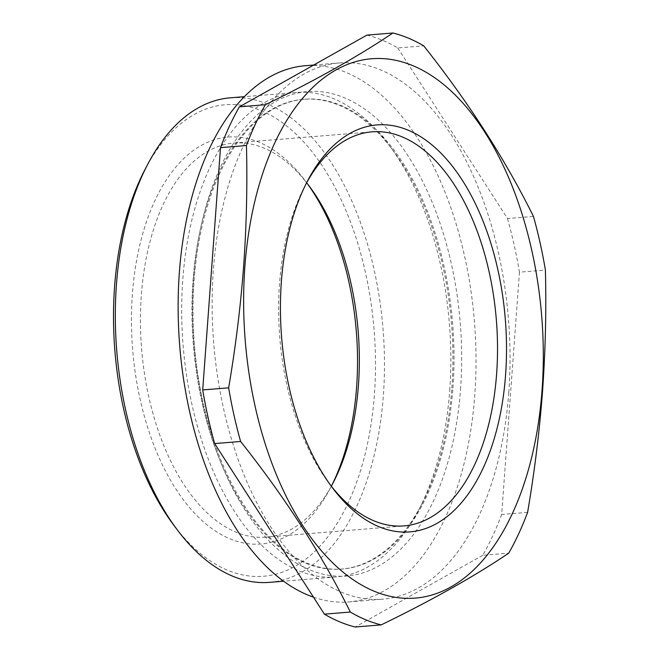 <?xml version="1.0" encoding="UTF-8"?>
<svg xmlns="http://www.w3.org/2000/svg" width="660" height="660" viewBox="0 0 660 660"><rect width="100%" height="100%" fill="white"/><g stroke="black" fill="none" stroke-linecap="round" stroke-linejoin="round"><path stroke-width="0.49" stroke-dasharray="3.3 2.47" d="M313.475 597.168A268.983 147.823 85.4 0 0 348.859 601.92A268.983 147.823 85.4 0 0 474.771 395.348A268.983 147.823 85.4 0 0 305.291 65.711M508.778 392.584A268.983 147.823 85.4 0 0 339.298 62.956A268.983 147.823 85.4 0 0 213.386 269.527A268.983 147.823 85.4 0 0 382.866 599.156A268.983 147.823 85.4 0 0 508.778 392.584M451.844 388.096A235.661 129.508 85.4 0 0 392.972 150.373A235.661 129.508 85.4 0 0 303.361 99.305A235.661 129.508 85.4 0 0 193.042 280.286A235.661 129.508 85.4 0 0 341.525 569.085A235.661 129.508 85.4 0 0 421.724 504.215A235.661 129.508 85.4 0 0 451.844 388.096M449.74 390.291A243.061 133.576 85.4 0 0 389.029 145.101A243.061 133.576 85.4 0 0 296.604 92.433A243.061 133.576 85.4 0 0 182.828 279.097A243.061 133.576 85.4 0 0 335.965 576.956A243.061 133.576 85.4 0 0 418.679 510.056A243.061 133.576 85.4 0 0 449.74 390.291M452.917 388.014A235.661 129.508 85.4 0 0 304.441 99.215A235.661 129.508 85.4 0 0 194.123 280.203A235.661 129.508 85.4 0 0 342.606 568.994A235.661 129.508 85.4 0 0 452.917 388.014M460.54 389.416A243.061 133.576 85.4 0 0 344.413 97.771A243.061 133.576 85.4 0 0 193.619 278.223A243.061 133.576 85.4 0 0 309.746 569.861A243.061 133.576 85.4 0 0 460.54 389.416M144.829 169.843A236.577 130.012 -94.6 0 1 297.635 135.671A236.577 130.012 -94.6 0 1 374.401 394.639A236.577 130.012 -94.6 0 1 173.695 525.063M269.577 582.351A243.061 133.576 85.4 0 0 383.353 395.686A243.061 133.576 85.4 0 0 230.216 97.828M306.125 183.727A197.686 108.636 85.4 0 0 304.788 186.236A197.686 108.636 85.4 0 0 328.903 483.062A197.686 108.636 85.4 0 0 330.627 485.323M307.337 183.629A204.171 112.2 85.4 0 0 305.605 181.269A204.171 112.2 85.4 0 0 259.058 142.255A204.171 112.2 85.4 0 0 132.396 293.824A204.171 112.2 85.4 0 0 229.936 538.799A204.171 112.2 85.4 0 0 330.512 487.831A204.171 112.2 85.4 0 0 331.84 485.224M331.312 486.197A197.686 108.636 -94.6 0 1 265.906 537.124A197.686 108.636 -94.6 0 1 235.801 532.067A197.686 108.636 -94.6 0 1 140.44 321.7A197.686 108.636 -94.6 0 1 233.887 143.047A197.686 108.636 -94.6 0 1 263.992 148.104A197.686 108.636 -94.6 0 1 306.652 182.754M366.927 35.112A299.45 164.563 85.4 0 1 397.757 47.949L423.712 45.845M397.757 47.949L507.507 218.526L533.453 216.422M507.507 218.526A299.45 164.563 85.4 0 1 519.453 272.176L545.399 270.064M519.453 272.176L501.658 514.47L527.604 512.366M501.658 514.47A299.45 164.563 85.4 0 1 482.773 555.274L508.72 553.171M482.773 555.274L355.237 627M313.723 65.035L339.298 62.956M392.972 150.373L389.029 145.101M303.361 99.305L304.441 99.215M328.903 483.062L332.359 487.682M304.788 186.236L307.453 181.12M233.887 143.047L372.058 131.827M296.604 92.433L244.282 96.682M335.965 576.956L283.651 581.204M265.906 537.124L404.077 525.896M309.061 185.889L305.605 181.269M333.176 482.716L330.512 487.831M341.525 569.085L342.606 568.994M421.724 504.215L418.679 510.056M348.859 601.92L382.866 599.156"/><path stroke-width="0.99" d="M542.05 390.324A270.608 148.706 85.4 0 0 412.764 65.629A270.608 148.706 85.4 0 0 244.885 266.524A270.608 148.706 85.4 0 0 374.171 591.22A270.608 148.706 85.4 0 0 542.05 390.324M542.578 390.72C545.465 350.237 546.414 310.027 545.399 270.064A299.45 164.563 85.4 0 0 533.453 216.422C504.916 158.903 468.328 102.052 423.712 45.845A299.45 164.563 85.4 0 0 392.873 33C358.405 56.257 315.892 80.165 265.337 104.725A299.45 164.563 85.4 0 0 246.452 145.53C247.459 185.485 246.518 225.703 243.631 266.186C240.595 306.529 235.603 347.077 228.657 387.824A299.45 164.563 85.4 0 0 240.611 441.474C285.227 497.681 321.816 554.532 350.353 612.051A299.45 164.563 85.4 0 0 381.183 624.888C431.739 600.328 474.251 576.419 508.72 553.171A299.45 164.563 85.4 0 0 527.604 512.366C534.551 471.619 539.542 431.071 542.578 390.72M313.723 65.035L305.291 65.711A268.983 147.823 85.4 0 0 179.38 272.291A268.983 147.823 85.4 0 0 313.475 597.168M177.152 529.675L173.695 525.063A236.577 130.012 -94.6 0 1 114.601 286.415A236.577 130.012 -94.6 0 1 144.829 169.843L147.502 164.728A243.061 133.576 85.4 0 0 116.44 284.493A243.061 133.576 85.4 0 0 177.152 529.675A243.061 133.576 85.4 0 0 269.577 582.351L283.651 581.204M244.282 96.682L230.216 97.828A243.061 133.576 85.4 0 0 147.502 164.728M378.906 526.696A204.171 112.2 -94.6 0 1 332.359 487.682A204.171 112.2 -94.6 0 1 307.453 181.12A204.171 112.2 -94.6 0 1 408.028 130.144A204.171 112.2 -94.6 0 1 505.568 375.127A204.171 112.2 -94.6 0 1 378.906 526.696M330.627 485.323A197.686 108.636 85.4 0 0 373.972 520.839A197.686 108.636 85.4 0 0 404.077 525.896A197.686 108.636 85.4 0 0 497.524 347.251A197.686 108.636 85.4 0 0 402.163 136.884A197.686 108.636 85.4 0 0 372.058 131.827A197.686 108.636 85.4 0 0 306.125 183.727M228.657 387.824L202.711 389.936L220.506 147.634A299.45 164.563 85.4 0 1 239.39 106.829L265.337 104.725M220.506 147.634L246.452 145.53M239.39 106.829L366.927 35.112L392.873 33M350.353 612.051L324.406 614.155A299.45 164.563 85.4 0 0 355.237 627L381.183 624.888M324.406 614.155L214.657 443.578L240.611 441.474M202.711 389.936A299.45 164.563 85.4 0 0 214.657 443.578M331.84 485.224A204.171 112.2 85.4 0 0 307.337 183.629M306.652 182.754A197.686 108.636 -94.6 0 1 309.061 185.889A197.686 108.636 -94.6 0 1 333.176 482.716A197.686 108.636 -94.6 0 1 331.312 486.197"/></g></svg>
